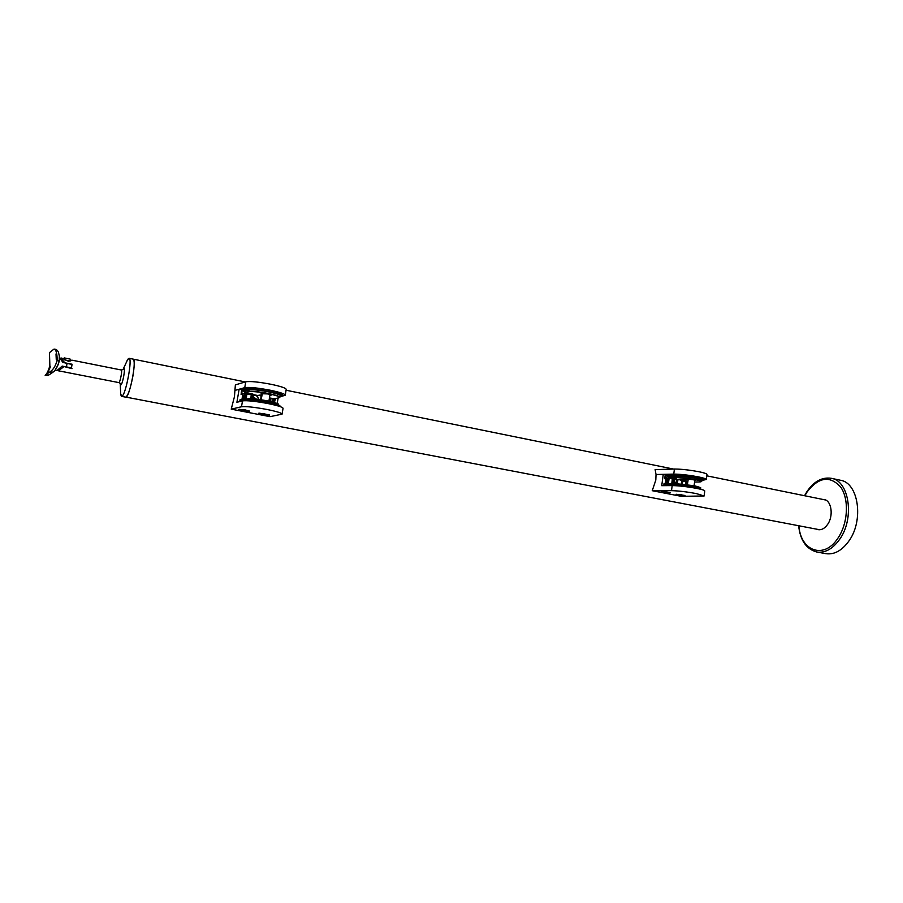 <?xml version="1.0" encoding="UTF-8"?>
<svg xmlns="http://www.w3.org/2000/svg" width="903" height="903" viewBox="0 0 903 903"><rect width="100%" height="100%" fill="white"/><g stroke="black" fill="none" stroke-linecap="round" stroke-linejoin="round"><path stroke-width="1.35" d="M48.265 371.551L50.545 366.516L48.265 371.551M59.237 361.087L59.451 356.538L58.492 352.384C57.51 350.071 55.986 348.987 53.943 349.134L49.462 352.644L49.868 365.704C48.401 370.738 46.911 373.831 45.41 374.982L50.749 371.314C53.446 369.35 55.568 365.738 57.115 360.478C57.216 353.378 56.155 349.596 53.943 349.134M56.268 359.642L56.009 353.953L56.268 359.642M58.402 364.259L55.264 369.858M72.048 368.672L62.217 366.076L57.013 370.523L55.038 370.14M59.35 355.477L59.214 361.223C57.261 367.194 55.331 370.727 53.435 371.822M59.553 357.69L62.894 362.408L71.947 364.496M118.722 382.533L118.925 382.567C120.178 382.319 122.526 369.903 121.307 370.004L72.398 360.252L68.526 361.302L61.822 358.186M60.794 358.152L64.824 362.792L72.105 364.236L71.427 367.882L64.147 366.449L58.458 370.806L67.104 372.454L62.42 371.573M64.147 366.449L62.115 366.2M120.55 393.764L121.803 396.315C125.63 395.819 132.82 357.949 129.027 358.288L127.154 360.342M819.687 529.756L125.968 397.117C129.863 396.631 137.03 358.807 133.181 359.134C134.66 360.308 134.536 366.121 132.809 376.596C130.292 389.249 127.91 396.101 125.664 397.151L121.499 396.349M70.253 361.008L64.497 359.857M69.994 359.067L64.474 357.96M249.296 410.978L238.99 409.228M242.738 409.657L246.18 410.402L242.693 409.917M269.241 414.838L259.026 413.122M262.728 413.54L266.148 414.274L262.683 413.788M262.457 393.2L261.102 399.769M242.749 410.572L238.685 409.341L245.492 409.962L249.533 411.204L242.749 410.572M262.683 414.443L258.732 413.235L269.478 415.064L262.683 414.443M231.224 409.149L241.507 406.756C245.921 406.248 254.443 407.163 267.062 409.488C276.882 411.486 281.883 413.043 282.086 414.15L270.042 416.667L231.224 409.149L234.441 396.71L235.367 384.892L245.751 381.8C250.199 381.089 258.709 381.935 271.295 384.339C281.07 386.428 286.048 388.121 286.206 389.407L285.269 395.085M280.506 406.734L280.54 406.531C280.37 405.526 276.036 404.149 267.536 402.388C256.633 400.356 249.262 399.589 245.413 400.063L240.232 401.361L240.074 399.702L241.835 400.04L242.738 394.724L243.415 394.95L242.636 399.555L241.835 400.04M241.507 406.756L242.501 400.887C246.925 400.334 255.447 401.237 268.056 403.573C277.864 405.605 282.865 407.185 283.057 408.337L282.097 414.037M275.099 399.634L274.851 401.124L273.214 400.797L272.988 402.162M242.647 399.487L243.155 400.3M242.501 400.887L236.902 402.286L239.126 389.238L235.243 390.333L244.758 387.647L245.751 381.8M242.738 394.724L241.067 394.397L241.327 392.884M278.135 397.975L277.21 403.494M240.074 399.702L239.758 401.575M244.645 391.507L241.993 390.976L241.236 392.873L241.767 389.769L239.126 389.238M271.882 401.88L272.074 400.695L273.214 400.797M241.993 390.976L247.208 389.532C251.057 388.979 258.439 389.724 269.32 391.789C277.808 393.573 282.131 395.006 282.289 396.078L279.941 396.846M241.767 389.769L247.433 388.188C251.294 387.624 258.664 388.369 269.546 390.423C278.034 392.218 282.357 393.663 282.515 394.746L282.312 395.977M280.077 396.033L280.472 395.774C280.325 394.803 276.442 393.516 268.823 391.913C259.071 390.073 252.456 389.396 248.991 389.893L244.69 391.281M282.233 396.169L285.246 395.209C285.066 393.956 280.088 392.308 270.302 390.231C257.716 387.85 249.194 386.992 244.758 387.647M251.576 398.697L253.856 395.39M254.759 395.153L255.357 395.119M256.565 395.356L259.037 399.465M254.815 395.006L251.858 395.909M258.405 399.386C258.292 396.981 257.062 395.616 254.702 395.288M244.882 399.521L246.067 393.832L241.236 392.873M245.695 394.78L246.948 394.013L246.067 399.228M250.684 398.663L251.327 394.882L246.948 394.013M251.327 394.882L251.361 398.686L251.881 395.796M269.128 401.248L269.354 398.483M269.579 398.528L269.76 401.395L270.121 399.419M275.652 398.562L275.189 399.645L270.448 398.697L270.11 399.521M251.226 393.403L252.084 393.561L251.226 393.347M250.808 393.46L251.881 393.663L250.786 393.471M251.926 394.193L253.416 394.306L251.971 393.968M248.912 393.584L250.402 393.697L248.957 393.358M251.881 393.595L250.447 393.415L251.881 393.663M669.902 492.553L661.143 491.345M665.443 492L667.136 492L665.488 491.695M684.79 495.442L676.076 494.246M680.331 494.9L682.036 494.9L680.377 494.596M694.114 485.69L694.825 479.82M688.255 478.929L687.409 484.606M662.983 492.09L670.161 492.733L662.983 492.09M677.86 494.979L685.05 495.623L677.86 494.979M652.237 490.701L671.505 490.656C678.356 490.826 686.63 491.796 696.315 493.569L704.114 495.984L681.246 496.323L652.237 490.701L655.804 480.114L656.029 474.515L655.126 469.616L674.428 469.041C681.291 469.052 689.553 469.978 699.215 471.806C704.396 472.89 706.981 473.77 706.97 474.436L706.304 479.425M702.523 489.765L695.807 487.281C687.443 485.735 680.275 484.911 674.338 484.798L664.698 484.9L664.066 483.365L665.376 483.624L665.985 479.132M671.505 490.656L672.193 485.588C679.045 485.712 687.318 486.672 697.003 488.455C702.184 489.505 704.78 490.329 704.78 490.927L704.114 495.928M665.804 483.207L667.599 484.064M672.193 485.588L661.73 485.679L663.265 474.357L656.029 474.515L673.74 474.109L674.428 469.041M665.996 479.008L664.755 478.759L664.935 477.45M665.703 482.992L665.376 483.624M664.066 483.365L663.75 485.656M668.638 476.423L665.929 475.881L664.868 477.439L665.24 474.752L663.265 474.357M665.929 475.881L675.568 475.678C681.517 475.734 688.673 476.536 697.037 478.105L703.776 480.34L701.699 480.791M665.24 474.752L675.726 474.515C681.675 474.549 688.831 475.362 697.195 476.931L703.934 479.177L703.787 480.283M701.755 480.373L696.145 478.127L676.889 475.949L668.66 476.242M703.821 480.024L706.304 479.493C706.304 478.838 703.719 477.98 698.538 476.908C688.876 475.091 680.602 474.154 673.74 474.109M674.451 479.358L675.151 483.647M675.117 478.996L672.645 479.662M681.765 481.197L680.648 480.069M680.444 479.651L680.331 480.52M673.965 483.669L673.175 479.279M667.249 483.997L668.468 478.161L664.868 477.439M667.938 478.929L669.123 478.285L668.378 483.726M671.73 483.692L672.374 478.94L669.123 478.285M672.374 478.94L672.498 479.843M681.754 481.22L682.758 481.006L682.352 484.008M685.614 484.369L685.975 481.649L682.758 481.006M685.975 481.649L686.088 482.552M687.759 482.01L686.246 482.326M675.534 478.308L676.212 478.421L675.534 478.308M674.868 478.297L675.726 478.443L674.868 478.263M674.518 478.669L676.099 478.804L674.53 478.613M672.295 478.218L673.864 478.353L672.295 478.161M675.862 478.432L674.507 478.274L675.862 478.432M818.468 529.7L817.305 529.305M822.61 499.393L824.123 499.517C831.561 500.522 833.751 515.974 827.554 524.485C824.721 528.436 821.595 530.151 818.174 529.643L816.741 529.192M831.324 478.308L840.377 480.238C858.561 482.699 864.126 520.647 848.673 541.337C841.743 550.751 834.135 554.86 825.861 553.663L816.752 552.004C824.981 553.189 832.543 549.058 839.451 539.599C854.87 518.819 849.396 480.746 831.324 478.308C822.023 476.953 813.919 481.355 806.989 491.537L804.539 495.713M823.175 499.506L824.394 499.585M256.463 399.137L254.42 397.692L251.677 398.708M255.876 399.07L252.942 397.783M672.498 483.681L672.34 481.954M52.43 372.578L48.909 374.937L45.252 375.253M49.484 372.352L53.232 372.036C53.345 371.505 56.234 371.043 59.237 361.2L57.115 360.478M66.416 366.9L67.093 363.243M123.113 369.564L123.813 368.571C125.731 367.239 122.627 384.531 120.878 384.926L120.313 383.38L118.812 382.59L66.912 372.454M123.158 369.53L121.183 370.016M245.413 400.063L245.311 400.684M247.208 389.532L247.433 388.188M260.572 399.69L261.148 396.27M241.857 392.997L241.598 394.498M243.596 399.848L244.668 393.55M245.751 393.776L244.769 399.555M274.14 399.442L273.88 400.932L274.162 399.442M270.742 398.765L270.279 401.508M273.248 400.808L273.496 399.307M278.542 405.21L278.632 404.691C278.474 403.788 274.647 402.557 267.119 401C257.502 399.205 250.989 398.528 247.58 398.957L243.121 400.639M278.643 404.6C278.068 404.533 281.815 404.126 267.107 400.83C257.603 399.047 251.124 398.381 247.693 398.821L247.783 398.81C251.158 398.381 257.592 399.058 267.107 400.83C274.027 402.253 277.808 403.427 278.485 404.33M243.099 400.639L243.347 399.916L247.693 398.821L247.422 399.882M243.189 400.063L247.636 398.855M244.476 392.726L248.844 391.496C252.264 391.01 258.777 391.676 268.383 393.494C275.9 395.074 279.727 396.327 279.874 397.275L279.208 397.704M274.535 398.799L269.444 397.93L274.399 398.833L279.061 397.738C280.81 396.948 277.221 395.604 268.304 393.685C258.811 391.891 252.366 391.236 248.991 391.71L245.142 393.076L257.423 395.525L261.373 394.848M279.061 397.738L274.399 398.833M262.073 393.979C259.782 392.963 261.577 392.929 267.457 393.9C271.442 394.803 272.254 395.277 269.884 395.311M269.929 395.096L271.114 394.972L267.457 393.9L262.118 393.764M261.757 395.898L260.843 396.124L261.678 396.383M244.758 391.055L244.623 392.884M248.991 391.71L249.115 389.859M260.707 395.965L261.802 395.638M261.667 396.383L260.674 395.932L260.832 395.006L260.843 396.124M244.724 391.055L244.453 392.692L245.131 393.076M245.142 393.076L258.382 395.616M674.338 484.798L674.225 485.622M675.568 475.678L675.726 474.515M676.302 483.636L676.889 479.346M665.985 483.669L666.786 477.822M667.848 478.037L667.046 483.952M681.268 483.906L681.686 480.87M677.939 479.561L677.385 483.658M675.331 482.304L674.146 482.326M700.683 488.444L694.779 485.961L675.805 483.771L667.746 483.861L667.61 484.866M700.626 487.631L694.734 485.803L675.929 483.647L694.712 485.803M667.498 484.866L667.881 483.726L675.929 483.647L675.67 484.821M667.746 483.94L675.918 483.647M699.103 481.965L694.61 482.021L699.103 481.965C703.042 481.773 701.857 480.994 695.536 479.617L676.787 477.484L668.92 477.755L678.909 479.674L686.009 479.764L680.794 480.046L687.826 481.525L680.557 479.899L686.099 479.786M668.626 477.552L676.686 477.303L695.649 479.459L701.62 481.423L699.148 481.965M688.097 479.527C686.269 478.714 688.244 478.759 694.023 479.64C696.337 480.148 696.608 480.419 694.825 480.43M687.172 478.974L688.12 479.346M694.847 480.249L695.852 480.136M668.807 476.118L668.728 477.642M676.787 477.484L676.866 475.949M668.683 476.118L668.909 477.755L678.029 479.572L684.429 479.583M804.833 495.781L807.056 492.011C818.728 476.931 829.936 475.294 840.704 487.112C849.362 499.257 848.007 523.83 837.713 538.493C823.762 559.781 800.51 550.954 798.918 525.783M48.209 375.434L45.15 375.309M50.749 371.314L45.41 374.982M61.98 358.175L60.998 357.983M120.223 383.504L120.742 395.085M122.955 369.677L127.842 359.157M245.289 381.935L129.027 358.288M60.817 358.073L60.704 358.694M58.74 369.259L58.458 370.806M69.949 358.942L71.495 360.59M64.598 357.927L62.838 358.66M269.997 394.656L268.902 401.203M280.201 395.288L279.885 397.185M258.405 395.616L261.441 394.848M665.782 483.365L666.358 479.121M687.341 484.595L687.499 483.432M685.964 484.414L686.28 482.123M672.103 483.681L672.679 479.414M694.723 485.803L700.762 487.834M684.451 479.595L686.415 479.865M687.149 478.974L695.874 480.148M701.845 479.719L701.631 481.378M798.624 525.727C800.261 540.366 806.311 549.126 816.752 552.004M286.07 390.231L673.57 469.075M706.789 475.825L825.556 499.991"/></g></svg>
